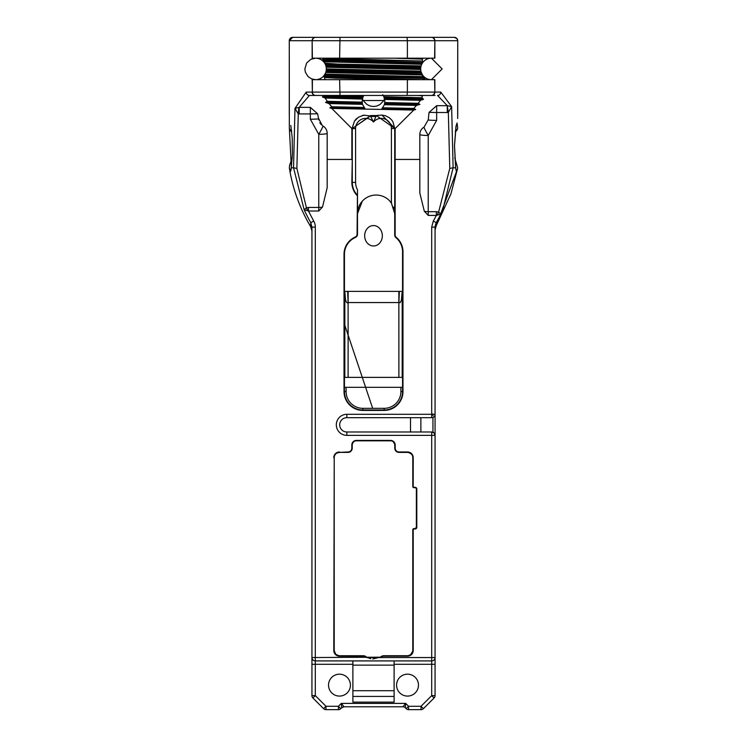 <?xml version="1.0" encoding="UTF-8"?>
<svg xmlns="http://www.w3.org/2000/svg" width="747" height="747" viewBox="0 0 747 747"><rect width="100%" height="100%" fill="white"/><g stroke="black" fill="none" stroke-linecap="round" stroke-linejoin="round"><path stroke-width="1.12" d="M394.724 128.633L394.724 235.081A3.315 3.315 0 0 0 395.919 237.621A18.423 18.423 0 0 1 402.558 251.786L402.558 391.577A18.423 18.423 0 0 1 384.135 410L362.865 410A18.423 18.423 0 0 1 344.442 391.577L344.442 254.269A18.423 18.423 0 0 1 355.507 237.378A3.315 3.315 0 0 0 357.496 234.343L357.496 195.312A18.591 18.591 0 0 1 352.276 182.389L352.276 128.503L370.493 115.953L381.978 115.094L394.967 128.503L376.329 115.561L370.671 115.561L352.033 128.736L331.808 108.436L329.885 107.857L331.715 106.765L329.007 103.572L325.571 102.423L327.251 101.312L325.169 98.062L322.359 96.895L325.916 95.457L313.656 95.457M355.591 182.389L352.276 182.389A18.591 18.591 0 0 0 357.496 195.312L357.496 189.785A15.276 15.276 0 0 1 355.591 182.389L355.591 128.503L352.033 128.736M384.518 98.352L423.54 99.314L421.98 97.754L383.874 96.727L384.873 101.433L384.388 104.72L416.434 105.43L413.791 108.436L415.696 109.52L413.763 110.052L394.967 128.736M357.496 189.785L357.075 234.343A2.895 2.895 0 0 1 355.339 236.995A18.843 18.843 0 0 0 344.022 254.269L344.022 391.577A18.843 18.843 0 0 0 362.865 410.42L384.135 410.42A18.843 18.843 0 0 0 402.978 391.577L402.978 251.786A18.843 18.843 0 0 0 396.19 237.303A2.895 2.895 0 0 1 395.144 235.081L395.144 128.661M402.978 251.786L402.558 251.786A18.423 18.423 0 0 0 395.919 237.621L396.19 237.303M419.823 159.447L394.724 159.447L394.724 137.728M309.417 95.457L315.29 95.457A3.371 3.147 -90 0 1 312.143 92.096L306.214 92.096A3.371 3.203 90 0 0 309.417 95.457L299.211 107.363L310.341 107.363L317.587 113.777L318.866 120.015M319.8 122.779L321.117 124.562M322.312 125.589L318.764 118.717A8.422 0.476 180 0 1 310.341 119.203L318.764 134.311A8.422 0.504 -60 0 0 322.965 126.01A8.422 8.422 0 0 1 327.177 133.302A8.422 1.008 180 0 1 318.764 134.311L318.764 207.451A8.422 3.567 -0 0 0 322.499 207.078L318.764 211.018L318.764 207.451L308.446 207.451L308.446 211.018L318.764 211.018M323.862 96.12L362.939 97.129L362.127 101.433L362.51 104.337L365.274 109.127L331.808 108.436M365.274 109.127L381.456 109.398L384.388 104.72M413.763 110.052L381.456 109.398M416.434 105.43L419.926 104.393L418.189 103.319L420.44 100.341L423.54 99.314M421.98 97.754L422.223 95.905L421.327 95.457M422.344 96.419L422.223 95.905M315.29 95.457L435.062 95.457M436.659 105.672L436.659 112.508L447.266 112.508A10.243 10.243 180 0 0 448.331 112.452L449.778 168.402L453.121 167.795L451.627 106.634L440.786 92.096A3.371 3.203 90 0 1 437.583 95.457L447.257 105.672L436.659 105.672L429.058 112.367L428.236 119.847A8.422 0.523 -0 0 0 436.659 120.37L436.659 112.508L429.058 112.367M449.778 168.402L438.62 212.101L436.36 211.7L436.36 215.407L428.236 215.407L424.333 211.27A8.422 3.716 -0 0 0 428.236 211.7L428.236 135.487A8.422 1.046 180 0 1 419.823 134.432A8.422 8.422 180 0 1 424.035 127.139L428.236 119.847L424.035 127.139A8.422 0.532 60 0 0 428.236 135.487L436.659 120.37M339.474 452.393L348.027 452.393A4.211 4.211 0 0 0 352.229 448.191L352.229 445.025A4.211 4.211 0 0 1 356.44 440.823L390.56 440.823A4.211 4.211 0 0 1 394.771 445.025L394.771 448.191A4.211 4.211 0 0 0 398.973 452.393L407.526 452.393A5.266 5.266 0 0 1 412.792 457.659L412.792 486.465A1.261 1.261 0 0 0 414.053 487.726L415.099 487.726A1.261 1.261 0 0 1 416.368 488.986L416.368 527.307A1.261 1.261 0 0 1 415.099 528.577L414.053 528.577A1.261 1.261 0 0 0 412.783 529.838L412.783 650.478A5.266 5.266 0 0 1 407.526 655.735L383.669 655.735A4.211 4.211 0 0 0 381.203 656.538A13.157 13.157 0 0 1 380.204 657.192L380.419 657.547A13.577 13.577 0 0 0 381.446 656.874A3.791 3.791 0 0 1 383.669 656.165L407.526 656.165A5.687 5.687 0 0 0 413.212 650.478L413.212 529.838A0.84 0.84 0 0 1 414.053 528.997L415.099 528.997A1.681 1.681 0 0 0 416.789 527.307L416.789 488.986A1.681 1.681 0 0 0 415.099 487.305L414.053 487.305A0.84 0.84 0 0 1 413.212 486.465L413.212 457.659A5.687 5.687 0 0 0 407.526 451.972L398.973 451.972A3.791 3.791 0 0 1 395.191 448.191L395.191 445.025A4.631 4.631 0 0 0 390.56 440.394L356.44 440.394A4.631 4.631 0 0 0 351.809 445.025L351.809 448.191A3.791 3.791 0 0 1 348.027 451.972L339.474 452.393A5.266 5.266 0 0 0 334.217 457.659L333.788 650.478A5.687 5.687 0 0 0 339.474 656.165L363.331 656.165A3.791 3.791 0 0 1 365.554 656.874A13.577 13.577 0 0 0 366.581 657.547L431.691 657.547L431.691 660.918A3.371 3.371 -177.3 0 0 435.062 657.547L431.691 657.547L431.691 435.361L435.062 435.361A3.371 3.371 -90 0 0 431.691 431.99L434.175 433.083L435.062 435.361L435.062 454.718L435.062 413.661L435.062 454.736L435.062 414.286A3.371 3.371 -90 0 1 431.691 417.676L431.691 414.305L346.841 414.305A10.523 10.523 0 0 0 336.318 424.828A10.523 10.523 0 0 0 346.841 435.361L431.691 435.361L431.691 431.99L346.841 431.99A7.162 7.162 0 0 1 339.689 424.828A7.162 7.162 0 0 1 346.841 417.676L431.691 417.676M380.204 657.192L311.938 657.547L311.938 695.625A3.371 3.371 -177.3 0 0 312.928 698.006L323.582 708.66A3.371 3.371 -177.3 0 0 325.972 709.65L338.419 709.65A3.371 3.371 -177.3 0 0 340.8 708.66L341.706 707.764A3.371 3.371 2.7 0 1 344.087 706.774L341.295 703.403L341.706 707.764L344.087 706.774L402.913 706.774A3.371 3.371 2.7 0 1 405.294 707.764L405.705 703.403L402.913 706.774L344.087 706.774M366.796 657.192A13.157 13.157 0 0 1 365.797 656.538A4.211 4.211 0 0 0 363.331 655.735L339.474 655.735A5.266 5.266 0 0 1 334.217 650.478L334.217 457.659M352.892 664.288L311.938 664.288L311.938 695.625L315.309 695.625L315.309 227.135A10.916 9.59 76.9 0 0 313.703 221.037L308.446 211.018L307.708 210.766A8.422 1.41 -111.3 0 0 306.429 207.797L304.16 209.758L307.708 210.766M298.921 107.409L298.268 113.871L299.211 113.917L299.211 107.363L294.972 108.39L293.543 167.795L304.16 209.758A162.93 162.93 0 0 0 310.789 222.699L311.938 227.135L311.938 657.547A3.371 3.371 2.7 0 0 315.309 660.918L431.691 660.918L431.691 695.625L435.062 695.625L435.062 435.361M322.499 207.078L327.177 187.693L327.177 133.302M306.214 92.096L294.972 108.39L298.268 113.871L296.876 168.402L293.562 167.814M308.446 207.451L306.429 207.797L296.876 168.402M418.124 95.457L379.205 95.457M324.665 61.758L421.728 64.27L422.139 63.504L324.17 60.993L325.328 64.391L420.916 66.614L421.103 65.895L337.588 64.074L324.665 63.168A10.738 10.738 -90 0 0 315.598 58.191L310.827 59.312L306.69 62.935L304.86 68.929L305.374 72.207L308.007 76.521L311.602 78.902L315.598 79.668A10.738 10.738 -90 0 0 323.311 76.399L324.665 77.567L335.823 78.155L414.837 79.668M292.226 158.009L289.659 165.04L289.35 167.786L290.742 171.203L291.377 167.795L289.341 127.83L289.276 40.721L312.143 40.721L312.143 58.191L339.614 58.191L339.988 37.35L292.647 37.35A3.371 3.371 -90 0 0 289.276 40.721L292.647 37.35L431.71 37.35L339.988 37.35M291.377 167.795L293.543 167.795M289.35 167.795L290.191 172.678M289.341 118.306L289.341 127.83A4.211 3.399 1.5 0 0 291.582 130.818M352.033 128.503L354.489 121.126L358.429 117.214L363.798 115.206L370.493 115.953L373.5 122.05L376.329 115.561M370.493 115.953A8.422 8.422 0 0 0 376.507 115.953A8.422 8.422 0 0 1 370.493 115.953L370.671 115.561M355.591 128.503A10.113 10.113 0 0 1 373.5 122.05A10.113 10.113 0 0 1 391.409 128.503L394.724 128.503A13.427 13.427 0 0 0 394.724 128.353A13.427 13.427 0 0 1 394.724 128.503L394.967 128.503M364.527 115.122A13.427 13.427 0 0 0 362.23 115.524A13.427 13.427 0 0 1 364.527 115.122M357.047 118.241A13.427 13.427 0 0 0 354.722 120.781A13.427 13.427 0 0 1 357.047 118.241M424.333 211.27L419.823 193.053L419.823 134.432M435.79 226.565A8.422 8.357 180 0 1 436.211 225.743L436.211 222.699L433.297 221.037L431.691 227.135L431.691 414.305L435.062 414.305L435.062 227.135L431.691 227.135M357.496 213.67A18.61 18.61 0 0 1 391.409 203.063L394.724 213.67M393.921 208.264L393.492 207.012L393.921 208.264M391.764 203.604L389.887 201.148L391.764 203.604M357.496 231.542L357.496 213.642L362.332 201.148M402.558 291.386L344.442 291.386M373.5 245.978A10.215 8.843 -90 0 1 364.657 235.772A10.215 8.843 -90 0 1 373.5 225.557A10.215 8.843 -90 0 1 382.343 235.772A10.215 8.843 -90 0 1 373.5 245.978M416.789 527.307L415.099 528.577L416.368 527.391M334.217 650.674L335.627 654.064M333.788 650.478L334.665 652.626M336.131 654.54L339.063 655.726M365.554 656.874L370.736 658.733M372.79 659.003L381.446 656.874M407.946 655.726L410.514 654.802L413.212 650.478M435.062 502.675L435.062 455.791M435.062 455.707L435.062 456.931M435.062 534.721L435.062 657.547M420.869 431.99L420.869 417.676M435.062 664.288L394.108 664.288L394.108 665.129L394.108 660.918M352.892 660.918L352.892 702.124L394.108 702.124L394.108 690.704L394.108 696.419L352.892 696.419M352.892 690.704L394.108 690.704L394.108 665.129L352.892 665.129M435.062 521.621L435.062 504.15M435.062 503.637L435.062 502.852L435.062 503.637M324.665 58.191L324.366 58.836L337.971 59.489L422.335 61.039L324.665 58.378L321.938 59.956L422.905 62.365L422.139 63.504M431.421 79.668L442.14 68.929L431.402 58.191A10.738 10.738 -90 0 0 423.344 61.833L422.905 62.365L423.344 61.833L422.634 61.497M324.17 60.993L321.938 59.956M384.565 98.604L383.939 100.509L380.064 104.431L376.946 105.99L373.5 106.532L370.054 105.99L366.936 104.431L363.061 100.509L362.444 98.651M362.939 97.129L363.78 95.457M383.874 96.727L382.716 94.692M363.294 96.372L326.542 95.457M417.143 95.457L422.13 95.765M324.17 76.801L422.55 79.668L425.062 78.426L422.335 76.633L325.02 74.084L323.311 76.399M326.775 79.668L324.665 79.434L324.665 77.567M339.988 95.457L339.614 79.668L312.143 79.668L312.377 92.096A3.371 3.324 90 0 0 315.701 95.457M339.614 79.668L407.386 79.668L407.386 92.096L312.377 92.096L312.377 79.668M440.786 92.096L434.857 92.096L434.857 79.668L407.386 79.668M325.02 74.084L325.729 72.487L422.335 74.952L422.335 76.633M422.335 74.952L422.363 74.737A10.738 10.738 90 0 0 431.402 79.668M421.075 71.889L420.888 71.142L326.336 68.939L326.308 69.732L336.066 70.078L421.075 71.889L422.363 74.737L421.943 74.018L325.953 71.768L325.729 72.487M326.336 68.939L326.206 67.239L420.673 69.452L420.888 71.142M420.673 69.452L420.664 68.659L326.056 66.502L326.206 67.239M420.916 66.614L420.664 68.659M421.728 64.27L421.103 65.895M326.056 66.502L325.328 64.391M420.757 67.529L325.795 65.559M421.71 58.191L422.83 58.387L422.335 59.153L423.241 58.191M394.668 58.191L422.335 59.125M364.872 108.567L329.885 107.857M362.323 103.254L325.571 102.423M329.007 103.572L362.51 104.337M363.864 107.456L331.715 106.765M362.155 102.152L327.251 101.312M362.575 97.988L322.359 96.895M325.169 98.062L362.37 99.071M413.791 108.436L382.922 107.783M415.696 109.52L381.876 108.847M384.696 99.454L420.44 100.341M384.602 103.618L419.926 104.393M418.189 103.319L384.817 102.544M325.953 71.768L326.308 69.732M421.392 72.823L326.168 70.853M425.062 78.426L323.684 75.998M315.701 37.35A3.371 3.324 90 0 0 312.377 40.721L407.386 40.721L407.386 58.191L434.857 58.191L434.857 40.721L457.724 40.721L457.659 118.493M407.386 58.191L339.614 58.191M341.706 707.764L340.8 708.66L338.419 706.279L325.972 706.279L315.309 695.625L312.928 698.006L323.582 708.66L325.972 706.279L325.972 709.65L338.419 709.65L338.419 706.279L341.295 703.403L405.705 703.403L408.581 706.279L408.581 709.65L421.028 709.65L421.028 706.279L408.581 706.279L406.2 708.66L405.294 707.764L406.2 708.66A3.371 3.371 -177.3 0 0 408.581 709.65L421.028 709.65A3.371 3.371 -177.3 0 0 423.418 708.66L434.072 698.006A3.371 3.371 -177.3 0 0 435.062 695.625L435.062 650.917M455.418 130.818A4.211 3.399 -1.5 0 0 457.659 127.83L457.052 122.994L455.941 126.607L454.465 145.777L455.623 167.795L456.258 171.203L457.481 168.971L436.267 225.641M433.297 221.037A159.569 159.569 0 0 0 436.36 215.407L440.767 214.118L443.288 207.909L453.093 167.814L455.623 167.795M422.335 59.153L422.335 61.039M348.139 291.386L348.139 302.554L347.458 303.002L346.328 302.068L345.488 299.65L344.843 291.386L344.825 377.375L344.825 291.386M347.644 291.386A21.056 0.588 -91.6 0 1 348.055 302.731M348.139 302.554L398.861 302.554L398.889 377.375M402.175 291.386L402.175 377.375L402.175 291.386L401.419 300.089L400.261 302.619L398.889 302.638M399.356 291.386A21.056 0.588 -88.4 0 0 398.945 302.731M344.442 387.32L402.558 387.32M328.531 685.13A10.944 10.944 -177.3 0 0 344.946 694.617A10.944 10.944 -177.3 0 0 344.946 675.652A10.944 10.944 -177.3 0 0 328.531 685.13M396.573 685.13A10.944 10.944 -177.3 0 0 412.998 694.617A10.944 10.944 -177.3 0 0 412.998 675.652A10.944 10.944 -177.3 0 0 396.573 685.13M421.028 706.279L423.418 708.66L434.072 698.006L431.691 695.625L421.028 706.279M447.266 112.508L447.266 105.672M447.593 105.729L451.627 106.634L448.331 112.452L447.266 105.682M437.219 215.117A8.422 1.569 112.5 0 1 437.574 214.305A8.422 1.569 112.5 0 1 438.62 212.101L440.767 214.118A162.911 162.911 0 0 1 436.211 222.699L435.118 226.126M313.703 221.037L310.789 222.699L310.743 226.78A8.422 8.413 180 0 1 311.938 231.103L310.743 226.78A165.003 165.003 -110 0 1 289.369 168M363.49 100.509L383.939 100.509M435.062 230.011L436.211 225.753L450.955 193.8L457.481 168.962A2.53 0.85 9 0 0 457.481 168.962L457.463 169.074M457.64 167.664L454.774 158M407.012 95.457L407.386 92.096L434.623 92.096A3.371 3.324 90 0 1 431.299 95.457M431.299 37.35A3.371 3.324 90 0 1 434.623 40.721L407.386 40.721L407.012 37.35M457.724 40.721L456.987 38.611L454.353 37.35A3.371 3.371 -90 0 1 457.724 40.721L457.724 111.07M454.353 37.35L431.71 37.35A3.371 3.147 90 0 1 434.857 40.721L434.623 58.191M344.442 377.375L402.558 377.375M410.514 417.676L410.514 431.99M457.659 118.269L457.724 112.573A4.211 2.979 0.2 0 1 457.724 112.573L457.724 111.042M289.341 118.334L289.276 112.573A4.211 2.979 -0.2 0 1 289.276 112.564L289.276 111.042M436.248 225.687A8.422 8.366 0 0 0 435.062 229.964M400.896 387.32L400.896 391.577L402.978 391.577M400.896 391.577A16.761 16.761 0 0 1 384.135 408.338L384.135 410.42M384.135 408.338L362.865 408.338L362.865 410.42M362.865 408.338A16.761 16.761 0 0 1 346.104 391.577L344.022 391.577M352.276 182.389L351.856 182.389A19.011 19.011 0 0 0 357.075 195.481M352.276 159.447L351.856 182.389M351.856 128.661L351.856 159.447L327.177 159.447M353.312 442.215L351.809 445.025M393.37 441.897L395.191 445.025M411.223 453.915L407.526 451.972M339.474 451.972A5.687 5.687 0 0 0 333.788 457.659M310.341 119.184L310.341 113.917L317.587 113.777M310.341 107.363L310.341 113.917L299.211 113.917M391.409 128.503L391.409 203.063M432.952 417.424L432.952 432.233M346.841 414.305L346.841 417.676M346.841 435.361L346.841 431.99M435.062 414.286L435.062 443.979M432.952 413.969L432.952 415.593M384.201 97.493L422.111 98.483M324.562 74.849L422.83 77.399M315.309 227.135L311.938 227.135L311.938 657.547M348.111 377.375L348.111 302.638M346.104 391.577L346.104 387.32M428.236 215.407L428.236 211.7L436.36 211.7M434.623 79.668L434.857 92.096A3.371 3.147 90 0 1 431.71 95.457M315.29 37.35A3.371 3.147 90 0 0 312.143 40.721L312.377 58.191M398.861 291.386L398.861 302.554M381.978 115.094L385.564 115.776L389.234 117.671L391.727 120.052L392.959 121.864L394.724 128.503M289.276 111.07L289.276 40.721M291.246 168.224L292.404 154.162L292.189 137.821L290.835 125.459M416.368 527.307L416.275 527.774M414.165 528.577L413.586 528.661M410.514 654.802L408.749 655.595M412.783 650.674L412.4 652.458M337 453.018L339.427 452.402M433.932 416.826L432.961 417.424M457.481 168.962L457.64 167.935M455.754 168.215L454.503 145.786L456.156 125.459M344.442 324.133L372.66 408.338M289.341 127.83A4.211 4.211 0 0 0 291.666 131.593M455.325 131.603A4.211 4.211 0 0 0 457.659 127.83M308.278 222.513L310.743 226.78M435.062 502.638L435.062 501.237"/></g></svg>
